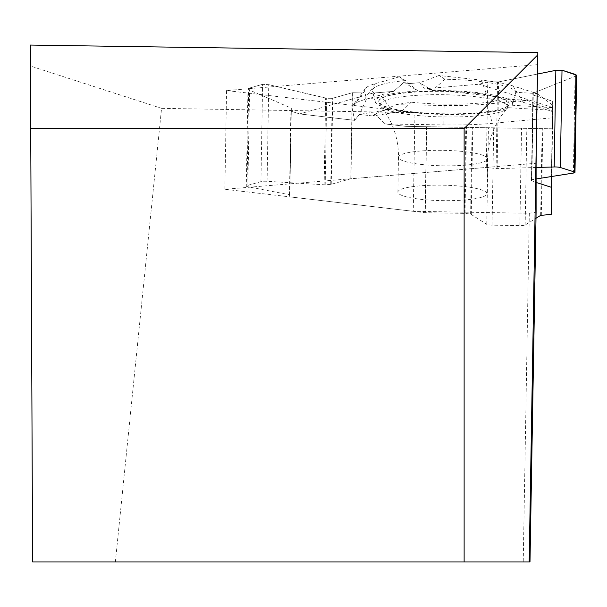 <?xml version="1.0" encoding="UTF-8"?>
<svg xmlns="http://www.w3.org/2000/svg" width="607" height="607" viewBox="0 0 607 607"><rect width="100%" height="100%" fill="white"/><g stroke="black" fill="none" stroke-linecap="round" stroke-linejoin="round"><path stroke-width="0.46" stroke-dasharray="3.04 2.28" d="M401.872 111.225L411.227 102.204L395.969 104.692L374.967 114.237L372.781 115.975L401.872 111.225A68.766 11.943 1 0 0 508.469 107.697L552.734 110.345L552.628 117.781L492.489 123.304A91.786 15.934 1 0 1 443.854 124.921L385.263 123.942L405.984 126.362L426.744 126.711L425.272 212.716L464.347 213.368L470.622 214.051L486.761 224.355A5.486 0.948 -179 0 0 492.049 225.151L519.873 225.614A5.486 0.948 -179 0 0 525.161 225L535.996 218.262M552.734 110.345L551.368 176.546M551.839 176.478L552.628 117.781M536.102 167.494L497.125 168.632L486.275 167.426L350.96 178.739A10.964 1.904 1 0 1 350.778 178.754L331.24 184.308L325.193 184.854L267.088 181.296A5.486 0.948 -179 0 0 260.942 181.645L247.026 185.598A5.486 0.948 -179 0 0 246.29 186.053A5.486 0.948 -179 0 0 247.884 186.759L289.456 194.726L289.774 196.873L425.097 212.693A10.964 1.904 1 0 1 425.272 212.716M486.275 167.426L487.747 81.816L479.302 84.206L424.323 88.797L486.935 95.625A91.786 15.934 1 0 1 523.333 102.333L552.628 111.635M444.977 79.251L438.929 75.488L481.465 80.124A79.494 13.802 -179 0 1 512.983 85.936L537.074 93.584L515.768 92.302A71.702 12.451 -179 0 0 444.977 79.251L432.328 90.526L419.718 82.704L424.323 88.797M419.718 82.704L406.379 83.819L417.927 91.004L405.461 80.564L399.406 76.801L406.379 83.819M404.262 82.006L393.67 91.361L372.948 93.099L352.257 92.75L350.778 178.754M486.951 193.648A44.546 7.732 -179 0 0 420.143 185.833A44.546 7.732 -179 0 0 397.873 192.138A44.546 7.732 -179 0 0 442.283 200.636A44.546 7.732 -179 0 0 486.951 193.671A44.546 7.732 -179 0 0 486.951 193.648M289.774 196.873L291.246 111.263L299.63 113.926L354.609 120.361L352.136 108.008A91.786 15.934 1 0 1 352.819 105.451A91.786 15.934 1 0 1 364.375 99.685L393.67 91.361M405.461 80.564A71.702 12.451 -179 0 0 372.523 91.05A71.702 12.451 -179 0 0 381.651 96.748L391.098 109.245L359.435 114.412L354.609 120.361M399.406 76.801L375.316 83.645A79.494 13.802 -179 0 0 365.308 88.63A79.494 13.802 -179 0 0 364.716 90.853L366.4 99.237L359.435 114.412L372.781 115.975M374.967 114.237L385.263 123.942M552.658 128.805L426.744 126.711M487.747 81.816L498.613 81.899L537.658 74.016L498.613 81.899L487.747 81.816L479.302 84.206L424.323 88.797L419.718 82.704L406.379 83.819L404.262 82.006L393.67 91.361L372.948 93.099L352.257 92.75L332.226 98.349L325.64 98.129L268.749 84.677L262.611 84.32L248.703 88.273L249.545 90.132L290.943 107.993L291.246 111.263L299.63 113.926L354.609 120.361L359.435 114.42L372.781 115.975L374.967 114.237L385.263 123.942L405.984 126.362L552.658 128.805L552.666 101.248L533.128 95.041L532.908 93.22L575.891 76.042M576.65 75.222L575.049 76.436L532.908 93.212L533.128 95.041L552.666 101.248M536.102 182.457L531.649 181.045L531.421 179.809L536.102 178.966M291.246 111.263L290.943 107.993L249.545 90.132L247.96 88.857L248.703 88.273L262.611 84.32L268.749 84.677L326.68 98.266L332.719 98.304L352.257 92.75M289.85 194.9L291.337 108.312L289.85 194.9M476.586 112.841A65.245 11.328 1 0 1 378.73 101.506A65.245 11.328 1 0 1 411.349 92.135A65.245 11.328 1 0 1 477.011 93.266A65.245 11.328 1 0 1 509.19 103.744A65.245 11.328 1 0 1 476.586 112.841M432.328 90.526A68.766 11.943 1 0 1 512.634 104.229A68.766 11.943 1 0 1 512.096 105.231L552.734 107.667M391.098 109.245A68.766 11.943 1 0 1 375.278 101.87A68.766 11.943 1 0 1 417.927 91.004M552.628 107.477L479.302 84.206M438.929 75.488L419.763 82.704M366.4 99.237L381.651 96.748M537.074 93.584L552.772 105.246M515.768 92.302L512.096 105.231M372.948 93.099L299.63 113.926M395.969 104.692L444.149 105.497A79.494 13.802 -179 0 0 486.268 104.1L527.126 100.345L505.821 99.07A71.702 12.451 1 0 1 411.227 102.204M505.821 99.07L508.469 107.697M405.984 126.362L552.628 128.805M527.126 100.345L552.696 110.345M529.994 561.938L115.368 561.938L161.568 108.35L414.96 112.636L413.268 211.312L529.319 213.247L536.102 212.177M529.319 213.247L523.234 561.938M464.127 561.938L464.127 128.532L30.714 128.532M115.368 561.938L32.603 561.938L30.35 45.062M161.568 108.35L30.441 66.026M414.96 112.636L226.563 90.557L537.825 64.615M226.563 90.557L224.871 189.285L536.102 163.26M413.268 211.312L224.871 189.285M552.658 101.301L551.186 187.275L552.658 101.286M352.439 92.75L350.96 178.739M420.742 150.999A44.546 7.732 -179 0 0 398.473 157.304A44.546 7.732 -179 0 0 442.875 165.802A44.546 7.732 -179 0 0 487.55 158.837A44.546 7.732 -179 0 0 465.334 151.75A44.546 7.732 -179 0 0 420.742 150.999M426.569 126.711L425.097 212.693M541.307 215.235L542.795 128.646M540.662 215.364L542.15 128.631M525.161 225L526.823 128.373M519.873 225.614L521.55 128.289M492.049 225.151L493.719 127.827M486.761 224.355L488.423 127.736M471.267 214.21L472.754 127.478M470.622 214.051L472.109 127.462M465.023 213.406L466.502 127.371M464.347 213.368L465.819 127.364M496.078 168.587L497.565 81.998M497.125 168.632L498.613 81.899M573.387 173.063L575.049 76.436M531.823 179.642L533.31 92.909M531.421 179.809L532.908 93.22L531.421 179.801M531.466 180.924L532.946 94.889M531.649 181.045L533.128 95.041M289.456 194.726L290.943 107.993M247.884 186.759L249.545 90.132M247.026 185.598L248.703 88.273M260.942 181.645L262.611 84.32M267.088 181.296L268.749 84.677M324.153 184.862L325.64 98.129M325.193 184.854L326.68 98.266M330.747 184.384L332.226 98.349M331.24 184.308L332.719 98.304M481.465 80.124L486.935 95.625M375.316 83.645L364.375 99.685M512.983 85.936L523.333 102.333M411.941 95.678A63.947 11.101 -179 0 0 380.657 106.392A63.947 11.101 -179 0 0 443.717 116.931A63.947 11.101 -179 0 0 507.103 108.562A63.947 11.101 -179 0 0 480 97.264A63.947 11.101 -179 0 0 411.941 95.678M411.349 92.37A65.23 11.328 -179 0 0 378.745 101.741A65.23 11.328 -179 0 0 443.77 114.048A65.23 11.328 -179 0 0 509.174 103.979A65.23 11.328 -179 0 0 477.003 93.508A65.23 11.328 -179 0 0 411.349 92.37M364.716 90.853L352.136 108.008M444.149 105.497L443.854 124.921M486.268 104.1L492.489 123.304M486.951 193.671L487.55 158.837C488.02 142.304 492.914 127.561 502.224 114.617L507.103 108.562L509.19 103.744M397.873 192.138L398.473 157.304C398.564 140.763 394.186 125.869 385.324 112.606L380.657 106.392L378.73 101.506M247.96 88.857L246.29 186.053M512.634 104.229L514.076 99.275M375.278 101.87L372.523 91.05M365.308 88.63L352.819 105.451"/><path stroke-width="0.91" d="M551.368 176.546L551.186 187.252A10.964 1.904 1 0 1 551.186 187.252L536.102 182.457M551.186 187.282A10.964 1.904 1 0 1 551.186 187.275L551.186 214.423L551.839 176.478M535.996 218.262L540.662 215.364L551.186 214.423M536.102 178.966L573.387 173.063A5.486 0.948 -179 0 0 574.981 172.418A5.486 0.948 -179 0 0 574.245 171.925L560.337 167.509A5.486 0.948 -179 0 0 554.191 166.963L536.102 167.494M574.245 171.925L575.922 74.608L562.006 70.192L555.845 70.344L537.658 74.016L555.845 70.344L562.006 70.192L576.65 75.222L574.981 172.418M30.714 128.532L32.603 561.938L529.994 561.938L536.102 212.177L536.102 163.26L537.825 52.589L537.779 54.873L464.127 128.532L30.714 128.532L30.35 45.062L537.825 52.589M529.167 561.938L537.779 54.873M464.127 561.938L464.127 128.532M575.922 74.608L575.891 76.042M554.191 166.963L555.845 70.344M560.337 167.509L562.006 70.192"/></g></svg>
